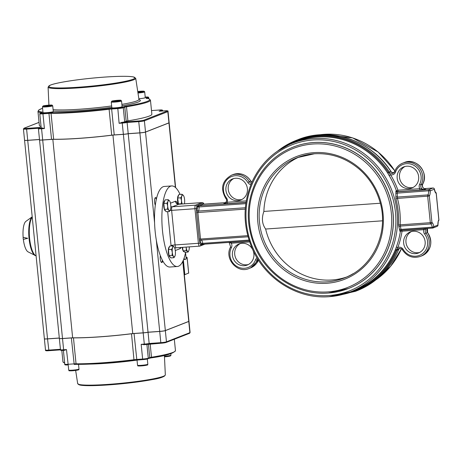 <?xml version="1.0" encoding="UTF-8"?>
<svg xmlns="http://www.w3.org/2000/svg" width="462" height="462" viewBox="0 0 462 462"><rect width="100%" height="100%" fill="white"/><g stroke="black" fill="none" stroke-linecap="round" stroke-linejoin="round"><path stroke-width="0.69" d="M199.105 206.554A1.294 0.508 3.9 0 1 197.482 206.133A2.587 0.791 86 0 0 197.47 206.907L199.099 206.947A1.294 0.393 -94 0 1 199.105 206.554L199.047 205.809L203.257 204.192M197.47 206.907A3.552 1.086 -94 0 1 196.933 209.927A2.587 0.791 86 0 0 196.737 210.297A1.294 1.005 -160.8 0 0 198.267 211.244A1.294 0.393 -94 0 1 198.365 211.059A4.845 1.484 86 0 0 199.099 206.947L245.819 203.655M201.137 239.986A1.294 1.12 -37.8 0 0 199.827 241.256A2.587 0.791 86 0 0 200.075 241.459A1.294 1.224 107 0 1 201.259 240.084A1.294 0.393 -94 0 1 201.137 239.986L200.502 238.975L197.857 212.451L198.267 211.244M202.968 204.175A2.587 0.791 86 0 0 202.922 204.002L203.465 203.788A1.294 1.224 -111.4 0 0 202.108 202.599L195.588 205.151A3.228 0.988 86 0 0 194.947 208.726L196.558 208.489L196.604 212.601L199.249 239.125L200.006 243.064A1.94 0.595 -94 0 0 200.774 244.762L201.317 244.548A1.294 0.716 163.7 0 1 202.812 243.693A1.294 0.393 -94 0 1 202.731 243.335A4.845 1.484 86 0 0 201.259 240.084L248.036 236.792M202.83 244.231A1.294 1.224 -111.4 0 0 202.535 244.3L249.295 240.962L202.882 244.225L202.812 243.693M200.075 241.459A3.552 1.086 -94 0 1 201.155 243.838A2.587 0.791 86 0 0 201.317 244.548L201.882 244.941L203.869 244.161M225.837 202.604L203.159 204.198A1.294 1.224 68.6 0 1 202.033 203.632L202.922 204.002A1.294 0.716 -16.3 0 0 202.893 204.158M202.033 203.632L197.921 205.243L196.939 206.347A1.94 0.595 -94 0 0 196.558 208.489M225.387 203.049A3.228 3.061 -111.4 0 1 225.346 203.055L223.816 203.655L226.929 203.678A1.294 0.393 86 0 0 227.183 202.252L223.816 203.655A3.228 3.061 68.6 0 0 224.671 203.459C226.848 201.542 227.223 199.89 225.797 198.504L226.438 197.869A13.889 13.167 68.6 0 1 228.869 178.014A13.889 13.167 68.6 0 1 247.863 182.507A4.522 4.285 -111.4 0 0 250.872 184.661M231.012 242.25A1.294 0.393 -94 0 1 231.271 243.226L249.624 241.932M229.233 242.377L231.271 243.226A4.522 4.285 -111.4 0 1 231.404 247.649A1.294 0.318 -152.8 0 1 230.642 246.91A1.294 0.318 -152.8 0 1 230.7 246.864M395.824 196.183A1.294 1.19 35.7 0 0 397.21 197.066L427.852 194.912A1.294 1.172 39.9 0 1 429.285 196.044A6.139 1.877 86 0 0 430.22 190.829L428.592 190.794A4.845 1.484 -94 0 1 427.852 194.912A1.294 0.393 86 0 0 427.673 196.281L430.324 222.8A1.294 0.393 86 0 0 430.751 223.937A4.845 1.484 -94 0 1 432.224 227.189A1.294 0.393 86 0 0 432.663 228.061L400.97 230.29A1.294 1.224 -111.4 0 0 400.664 230.359L401.004 230.278L401.016 229.383L400.121 224.93A81.081 76.848 -111.4 0 0 397.47 198.406L397.17 191.869L397.69 191.661L419.531 190.125A1.294 0.393 86 0 0 419.791 188.692L397.949 190.234A1.294 0.393 -94 0 1 397.69 191.661A1.294 1.224 68.6 0 1 396.413 190.794L395.888 190.997L395.899 198.851A79.793 75.624 68.6 0 1 398.504 224.954L399.913 231.318L400.433 231.115A1.294 1.224 68.6 0 1 400.929 230.295M419.531 190.125L424.18 189.553L419.791 188.692A4.522 4.285 -111.4 0 1 419.652 184.269A1.294 0.318 27.2 0 0 421.13 184.754A15.182 14.391 -111.4 0 0 419.005 167.515A15.182 14.391 -111.4 0 0 402.76 163.126A15.182 14.391 -111.4 0 0 394.715 171.477L393 173.256A3.228 3.061 68.6 0 1 389.299 171.991A81.081 76.848 -111.4 0 0 296.356 140.309A81.081 76.848 -111.4 0 0 277.679 151.034M398.504 224.954L431.935 222.569A6.139 1.877 86 0 1 433.795 226.686A1.294 1.224 68.6 0 1 433.044 227.974L437.15 226.363A1.294 1.224 -111.4 0 0 437.907 225.075L437.97 225.115C438.178 221.616 438.386 220.166 438.605 220.778L438.605 220.778A1.294 1.172 -140.1 0 0 438.842 219.86A6.139 1.877 86 0 0 437.907 225.075L433.795 226.686A1.294 0.37 -9.6 0 1 432.224 227.189L401.016 229.383A1.294 0.45 3.6 0 0 399.439 229.591M395.899 198.851L397.47 198.406L429.285 196.044L431.935 222.569A1.294 1.224 107 0 1 430.751 223.937L400.109 226.091A1.294 1.236 -70.2 0 0 398.925 227.212M433.061 188.022A1.294 0.393 86 0 0 433.01 188.017L424.232 188.635L432.975 188.028L428.863 189.634A1.294 0.393 86 0 0 428.592 190.794L395.813 193.243M423.619 228.696A1.294 0.393 -94 0 1 423.879 229.672L426.108 228.523M401.778 230.232A1.294 0.393 -94 0 1 402.038 231.208L423.879 229.672A4.522 4.285 -111.4 0 0 424.624 234.055A13.889 13.167 68.6 0 1 422.193 253.904A13.889 13.167 68.6 0 1 403.199 249.411A4.522 4.285 -111.4 0 0 397.828 247.493A81.081 76.848 -111.4 0 0 402.038 231.208L400.433 231.115A79.793 75.624 68.6 0 1 396.292 247.141L395.299 249.867A79.793 75.624 68.6 0 1 354.342 290.367L350.398 291.915A79.793 75.624 -111.4 0 0 395.172 200.987A79.793 75.624 -111.4 0 0 313.415 138.542A79.793 75.624 -111.4 0 0 292.221 143.312C274.647 150.445 261.544 162.693 252.91 180.065C242.614 202.645 242.469 225.664 252.477 249.128C265.627 279.337 297.869 299.353 329.163 296.691L350.398 291.915A79.793 75.624 -111.4 0 1 329.204 296.685M389.148 175.566L390.569 174.763A81.081 76.848 -111.4 0 1 397.949 190.234L396.413 190.794A79.793 75.624 68.6 0 0 389.148 175.566L387.624 172.95L388.461 172.47A80.44 76.236 -111.4 0 0 285.089 146.564M436.192 193.266L438.836 219.791M437.15 226.363A1.294 1.294 0 0 0 437.97 225.115L437.912 225.161M434.286 188.981A1.294 0.37 170.4 0 1 434.378 189.091A1.294 0.37 170.4 0 1 434.332 189.218A6.139 1.877 86 0 0 436.192 193.335A1.294 1.224 -73 0 0 435.447 192.227A1.294 1.294 0 0 1 436.255 193.295L438.9 219.82A1.294 1.294 0 0 1 438.605 220.778M424.341 188.721L424.924 188.877M346.714 276.992A64.611 61.232 68.6 0 1 331.924 279.984A64.611 61.232 68.6 0 1 265.633 229.037C262.07 224.105 261.48 218.237 263.871 211.434A64.611 61.232 68.6 0 1 299.642 156.768M293.203 147.095A75.912 71.951 68.6 0 1 293.249 147.072A75.912 71.951 68.6 0 1 313.415 142.533A75.912 71.951 68.6 0 1 391.199 201.946A75.912 71.951 68.6 0 1 348.602 288.455A75.912 71.951 68.6 0 1 348.556 288.473M422.724 184.038A1.294 0.318 -152.8 0 1 422.724 184.107A1.294 0.318 -152.8 0 1 422.666 184.153A15.182 14.391 68.6 0 0 420.541 166.915A15.182 14.391 68.6 0 0 404.296 162.526L402.76 163.126C398.891 164.726 396.188 167.527 394.658 171.529L395.484 172.118A4.522 4.285 -111.4 0 1 390.569 174.763L388.461 172.47L390.835 171.39A3.228 3.061 -111.4 0 0 393.716 172.846L391.92 172.378L390.835 171.39A81.081 76.848 68.6 0 0 297.886 139.709C330.295 126.311 371.177 140.257 390.904 171.379M237.78 200.67A11.307 10.718 68.6 0 1 226.195 191.822A11.307 10.718 68.6 0 1 232.536 178.938A11.307 10.718 68.6 0 1 246.639 185.562A11.307 10.718 68.6 0 1 240.783 199.994A11.307 10.718 68.6 0 1 237.78 200.67M396.292 247.141L397.828 247.493L396.2 250.011A1.294 0.295 22.7 0 0 395.299 249.867M415.523 253.655A11.307 10.718 68.6 0 1 403.938 244.808A11.307 10.718 68.6 0 1 410.279 231.924A11.307 10.718 68.6 0 1 424.382 238.548A11.307 10.718 68.6 0 1 418.526 252.98A11.307 10.718 68.6 0 1 415.523 253.655M404.966 166.505A11.307 10.718 -111.4 0 0 399.919 179.499A11.307 10.718 -111.4 0 0 411.33 187.716A11.307 10.718 -111.4 0 0 413.155 187.422M240.205 243.595A11.307 10.718 -111.4 0 0 235.158 256.589A11.307 10.718 -111.4 0 0 246.569 264.807A11.307 10.718 -111.4 0 0 248.394 264.512M409.032 188.617A11.307 10.718 68.6 0 1 397.447 179.77A11.307 10.718 68.6 0 1 403.788 166.886A11.307 10.718 68.6 0 1 417.891 173.51A11.307 10.718 68.6 0 1 412.035 187.942A11.307 10.718 68.6 0 1 409.032 188.617M233.714 178.557A11.307 10.718 -111.4 0 0 228.667 191.551A11.307 10.718 -111.4 0 0 240.078 199.769A11.307 10.718 -111.4 0 0 241.903 199.474M244.271 265.708A11.307 10.718 68.6 0 1 232.686 256.86A11.307 10.718 68.6 0 1 239.027 243.976A11.307 10.718 68.6 0 1 253.13 250.595A11.307 10.718 68.6 0 1 247.274 265.032A11.307 10.718 68.6 0 1 244.271 265.708M411.457 231.543A11.307 10.718 -111.4 0 0 406.41 244.537A11.307 10.718 -111.4 0 0 417.821 252.754A11.307 10.718 -111.4 0 0 419.646 252.46M180.07 194.398A40.379 12.347 86 0 0 171.673 185.938A40.379 12.347 86 0 0 170.513 186.203A40.379 12.347 86 0 0 162.335 229.002A40.379 12.347 86 0 0 177.344 266.499A40.379 12.347 86 0 0 185.614 252.252M177.344 266.499L169.981 267.019A40.379 12.347 -94 0 1 154.972 229.522A40.379 12.347 -94 0 1 163.15 186.723A40.379 12.347 -94 0 1 164.31 186.457L171.673 185.938M380.295 203.24L263.871 211.434M265.633 229.037L382.461 220.819M184.298 274.44L184.823 274.688L188.646 273.03M183.98 258.477L184.326 258.916A0.647 0.612 -111.4 0 0 184.228 258.628M183.737 259.147L184.326 258.916L184.529 259.523L184.465 258.882M186.492 257.219L186.446 257.224A0.647 0.612 68.6 0 1 187.127 257.819L187.122 257.784M186.019 257.392L186.469 257.219A0.647 0.647 0 0 1 187.156 257.796L188.687 273.134M185.545 252.604L186.18 258.957A6.462 0.583 174.3 0 1 185.401 259.321A6.462 0.583 174.3 0 1 184.529 259.523M141.17 344.317L144.542 344.664L144.306 344.092L141.17 344.317L142.637 359.043L136.637 359.465A4.522 0.41 -5.7 0 0 134.101 359.707A56.531 5.122 174.3 0 1 76.051 363.796A4.522 0.41 -5.7 0 0 73.943 363.877L67.943 364.299A4.522 0.41 174.3 0 1 64.784 364.223C64.414 364.916 65.546 365.13 68.18 364.864L66.476 349.572L64.518 350.294L63.866 350.34L63.629 349.774A4.522 0.41 174.3 0 1 60.476 349.694C60.106 350.392 61.232 350.606 63.866 350.34L64.518 350.294M134.026 360.308A5.169 0.468 174.3 0 1 136.856 360.031L134.049 333.535L143.185 332.888A4.522 0.41 174.3 0 0 148.042 332.276L159.702 331.45A4.522 0.41 174.3 0 0 165.344 330.625L166.459 341.828A4.522 0.41 174.3 0 1 160.822 342.66L161.059 343.226L166.083 342.475L189.507 333.304A0.647 0.612 -111.4 0 0 189.888 332.657L166.459 341.828A0.647 0.612 -111.4 0 1 165.91 342.515A3.875 0.352 -5.7 0 1 161.076 343.22L144.542 344.664A3.875 0.352 -5.7 0 0 148.978 344.075L161.042 343.226M148.978 344.075L149.162 343.48A4.522 0.41 174.3 0 1 144.306 344.092L143.185 332.888M60.43 349.289L48.66 350.115A4.522 0.41 174.3 0 1 45.501 350.04C45.132 350.739 46.264 350.953 48.897 350.687L60.516 349.867L48.897 350.687L47.54 338.912A4.522 0.41 174.3 0 1 44.381 338.837A4.522 0.41 174.3 0 1 44.392 338.802M47.54 338.912L59.315 338.086M66.476 349.572L63.629 349.774L62.514 338.565A4.522 0.41 174.3 0 1 59.355 338.49A4.522 0.41 174.3 0 1 59.367 338.455M62.514 338.565L71.356 337.947L74.197 364.443A5.169 0.468 174.3 0 1 76.473 364.351M142.856 359.609L134.015 360.314A55.885 5.065 -5.7 0 1 76.611 364.351A0.647 0.497 -89.4 0 1 76.051 363.796L73.464 337.866A4.522 0.41 -5.7 0 0 71.356 337.947M73.464 337.866A56.531 5.122 -5.7 0 0 131.514 333.778L134.015 360.314C111.365 363.028 92.204 364.379 76.536 364.356L74.163 364.443M134.049 333.535A4.522 0.41 -5.7 0 0 131.514 333.778M165.344 330.625L188.767 321.454L189.888 332.657A4.522 0.41 174.3 0 0 190.09 332.507L189.507 333.304M148.042 332.276L149.162 343.48L160.822 342.66L159.702 331.45M32.207 216.828L25.901 221.356A15.552 4.759 86 0 0 23.175 237.67L23.1 237.676A15.593 4.77 86 0 0 23.227 238.958L23.493 239.362L27.604 238.323L23.291 237.358L23.291 237.676M23.291 237.358L27.732 238.311L23.493 239.362M23.302 238.958A15.552 4.759 86 0 0 28.049 251.848L36.105 255.919M161.792 111.053L162.358 110.828A0.647 0.612 -111.4 0 0 161.677 110.233L159.251 111.232M126.79 121.783L127.102 122.465L138.762 121.645L138.889 120.928L126.79 121.783A3.875 0.352 174.3 0 1 122.372 122.366L119.109 123.302L122.245 123.083L122.372 122.366M38.999 127.893A0.647 0.612 68.6 0 1 39.166 127.853L40.223 127.437L38.999 127.893L38.415 128.684L39.53 139.888A4.522 0.41 -5.7 0 0 42.689 139.963L51.53 139.339A4.522 0.41 174.3 0 1 53.638 139.264A56.531 5.122 -5.7 0 0 111.694 135.175A4.522 0.41 174.3 0 1 114.23 134.927L123.366 134.286A4.522 0.41 -5.7 0 0 128.222 133.668L139.882 132.848A4.522 0.41 -5.7 0 0 145.518 132.022L168.948 122.852A4.522 0.41 -5.7 0 0 169.15 122.701L168.035 111.498A4.522 0.41 -5.7 0 1 167.827 111.642A0.647 0.612 -111.4 0 0 167.152 111.047L143.722 120.218A3.875 0.352 174.3 0 1 138.889 120.928M128.222 133.668L127.102 122.465A4.522 0.41 -5.7 0 1 122.245 123.083L123.366 134.286M145.247 97.118L145.224 97.112A3.875 0.352 174.3 0 1 147.736 97.309L146.235 97.898A5.169 0.468 -5.7 0 0 146.315 98.192A55.885 5.065 174.3 0 1 126.062 106.127A5.169 0.468 -5.7 0 0 124.105 106.566L122.603 107.149A3.875 0.352 174.3 0 1 117.77 107.86L111.769 108.287A5.169 0.468 -5.7 0 0 108.87 108.564A55.885 5.065 174.3 0 1 51.484 112.607A5.169 0.468 -5.7 0 0 49.07 112.699L43.07 113.121A3.875 0.352 174.3 0 1 40.541 112.924L42.042 112.341A0.647 0.612 68.6 0 0 41.875 112.376L40.367 112.965L39.784 113.756L41.193 127.841A4.522 0.41 174.3 0 0 42.331 128.003L44.416 128.557L42.943 113.837L48.943 113.409L51.53 139.339M39.045 122.355L24.024 128.234L23.441 129.025L24.561 140.234A4.522 0.41 -5.7 0 0 27.714 140.309L39.489 139.478M41.06 126.501A56.531 5.122 174.3 0 1 39.357 125.456L37.953 111.371A56.531 5.122 -5.7 0 0 41.037 112.705M114.23 134.927L111.642 108.997L117.643 108.576A4.522 0.41 -5.7 0 0 123.279 107.75L124.78 107.161A4.522 0.41 174.3 0 1 126.496 106.774A56.531 5.122 -5.7 0 0 150.456 100.144L151.859 114.23A56.531 5.122 174.3 0 1 127.899 120.865A4.522 0.41 -5.7 0 0 126.19 121.246L124.682 121.835A4.522 0.41 174.3 0 1 121.448 122.43M39.536 139.951L59.35 338.427A4.522 0.41 -5.7 0 0 62.503 338.502L42.695 140.026A4.522 0.41 174.3 0 1 39.536 139.951A4.522 0.41 174.3 0 1 39.547 139.917M42.695 140.026L52.824 139.316A56.531 5.122 -5.7 0 0 112.947 135.083L123.371 134.35L143.18 332.825A4.522 0.41 -5.7 0 0 148.036 332.207L128.228 133.732A4.522 0.41 174.3 0 1 123.371 134.35M128.228 133.732L139.888 132.912L159.696 331.387A4.522 0.41 -5.7 0 0 165.338 330.561L156.289 239.911M154.574 222.736L145.524 132.086A4.522 0.41 174.3 0 1 139.888 132.912M145.524 132.086L168.953 122.915L175.393 187.439M59.309 338.017L47.534 338.848L27.72 140.373A4.522 0.41 174.3 0 1 24.567 140.298A4.522 0.41 174.3 0 1 24.578 140.263M27.72 140.373L39.495 139.541M24.567 140.298L44.375 338.773A4.522 0.41 -5.7 0 0 47.534 338.848M182.779 261.411L188.762 321.39A4.522 0.41 -5.7 0 0 188.97 321.24L182.958 261.03M188.762 321.39L165.338 330.561M159.696 331.387L148.036 332.207M143.18 332.825L132.756 333.558A56.531 5.122 174.3 0 1 72.638 337.791L62.503 338.502M156.485 198.614A4.198 1.282 86 0 0 155.151 197.823A4.198 1.282 86 0 0 154.527 201.201A4.198 1.282 86 0 0 155.313 205.18M160.343 255.59A4.198 1.282 86 0 0 161.353 262.347A4.198 1.282 86 0 0 162.693 260.776M26.317 221.061L31.364 217.44M155.024 198.013A3.875 1.184 -94 0 1 155.261 197.915A3.875 1.184 -94 0 1 156.312 199.388M162.353 260.135A3.875 1.184 -94 0 1 161.452 262.243A3.875 1.184 -94 0 1 161.203 262.173M132.756 333.558L112.947 135.083M72.638 337.791L52.824 139.316M52.72 105.798L53.297 111.561A5.169 0.468 174.3 0 1 48.198 112.537A5.169 0.468 174.3 0 1 43.006 112.584L42.435 106.826A5.169 0.468 -5.7 0 0 47.626 106.774A5.169 0.468 -5.7 0 0 52.72 105.798L52.085 105.145C52.443 104.735 42.983 105.596 43.047 106.012L42.435 106.826M48.164 105.873L44.681 105.867L49.7 105.272L50.346 105.469L48.164 105.873M49.729 105.584L49.7 105.272M46.91 105.96L46.864 105.469M137.976 93.006A5.169 0.468 -5.7 0 0 144.693 91.886L145.27 97.649A5.169 0.468 174.3 0 1 138.854 98.747M137.78 91.753L142.325 91.563L137.838 92.123M141.707 91.678L141.672 91.361M138.889 92.053L138.837 91.563M121.541 100.953L122.118 106.716A5.169 0.468 174.3 0 1 117.019 107.698A5.169 0.468 174.3 0 1 111.833 107.744L111.255 101.981A5.169 0.468 -5.7 0 0 116.447 101.935A5.169 0.468 -5.7 0 0 121.541 100.953L120.905 100.306C121.263 99.89 111.804 100.751 111.868 101.166L111.255 101.981M116.984 101.028L113.502 101.028L118.52 100.427L119.167 100.629L116.984 101.028M118.549 100.739L118.52 100.427M115.737 101.114L115.685 100.624M184.396 203.829A5.169 1.582 86 0 0 184.586 199.544A5.169 1.582 86 0 0 183.628 195.796A5.169 1.582 86 0 0 183.374 195.409L183.61 195.767M181.837 196.009L182.022 194.259L183.374 195.409A5.169 1.582 86 0 0 181.837 196.009A5.169 1.582 86 0 0 181.514 200.745L180.781 197.817L181.837 196.009M181.78 204.013L181.37 203.73L181.514 200.745A5.169 1.582 86 0 0 182.236 203.979M178.453 204.21L177.662 198.036L180.781 197.817M178.251 203.956L181.37 203.73M177.662 198.036L178.898 194.479L182.022 194.259M178.28 204.187A5.169 1.582 -94 0 1 177.518 198.804A5.169 1.582 -94 0 1 178.615 195.299M188.825 250.583L188.092 252.073L187.595 251.328A5.169 1.582 86 0 0 188.837 250.543A5.169 1.582 86 0 0 189.027 249.902A5.169 1.582 86 0 0 189.27 246.875M186.226 250.641L186.226 247.748A5.169 1.582 86 0 0 187.595 251.328L186.226 250.641L183.102 250.86L182.571 247.343M186.14 247.095A5.169 1.582 86 0 0 186.226 247.748L186.105 247.095M188.092 252.073L184.973 252.292L183.102 250.86M183.102 250.837A5.169 1.582 -94 0 1 182.871 250.312A5.169 1.582 -94 0 1 182.213 247.372M184.251 251.744L184.095 251.755A5.169 1.582 -94 0 1 183.119 250.872M169.537 200.826L169.785 201.218A5.169 1.582 86 0 0 169.537 200.826A5.169 1.582 86 0 0 168.001 201.426L168.18 199.682L169.537 200.826M170.42 209.696L169.363 211.509L168.884 210.297A5.169 1.582 86 0 0 170.391 209.783A5.169 1.582 86 0 0 170.42 209.696A5.169 1.582 86 0 0 170.744 204.961A5.169 1.582 86 0 0 169.785 201.218M167.677 206.162L166.944 203.24L168.001 201.426A5.169 1.582 86 0 0 167.677 206.162A5.169 1.582 86 0 0 168.884 210.297L167.533 209.153L167.677 206.162M169.363 211.509L166.239 211.729L164.408 209.373L163.819 203.459L166.944 203.24M164.408 209.373L167.533 209.153M163.819 203.459L165.061 199.902L168.18 199.682M165.673 210.995L165.644 210.995A5.169 1.582 -94 0 1 165.644 210.995A5.169 1.582 -94 0 1 163.727 206.191A5.169 1.582 -94 0 1 164.778 200.716M175.029 255.873L173.972 257.686L173.493 256.479A5.169 1.582 86 0 0 175 255.965A5.169 1.582 86 0 0 175.029 255.873A5.169 1.582 86 0 0 175.352 251.137A5.169 1.582 86 0 0 174.393 247.395A5.169 1.582 86 0 0 174.145 247.003L174.376 247.366M172.609 247.603L172.788 245.859L174.145 247.003A5.169 1.582 86 0 0 172.609 247.603A5.169 1.582 86 0 0 172.286 252.339L171.552 249.416L172.609 247.603M172.141 255.33L172.286 252.339A5.169 1.582 86 0 0 173.493 256.479L172.141 255.33L169.023 255.55L168.428 249.636L171.552 249.416M168.428 249.636L169.669 246.079L172.788 245.859M173.972 257.686L170.848 257.906L169.023 255.55M170.253 257.172L170.282 257.172A5.169 1.582 -94 0 1 170.253 257.172A5.169 1.582 -94 0 1 168.335 252.368A5.169 1.582 -94 0 1 169.387 246.893M196.933 209.927A1.294 1.172 -140.1 0 0 198.365 211.059L245.362 207.75M199.249 239.125L247.73 235.655M245.253 209.119L196.604 212.601M201.155 243.838A1.294 0.37 170.4 0 1 202.731 243.335L249.006 240.078M202.535 244.3A1.294 1.224 -111.4 0 0 201.882 244.941M197.921 205.243A1.294 1.224 -111.4 0 0 199.047 205.809L245.986 202.506M226.929 203.678L246.009 202.339M176.357 247.771A3.228 0.988 -94 0 1 176.265 247.788L199.584 246.148A3.228 0.988 86 0 0 199.676 246.125A1.294 1.224 -111.4 0 0 200.017 246.05L199.584 246.148A3.228 0.988 86 0 1 198.394 243.301L175.081 244.941L171.627 210.372L194.947 208.726L198.394 243.301L200.006 243.064M170.039 210.516A3.228 0.295 -5.7 0 1 171.627 210.372A3.228 0.988 -94 0 1 172.268 206.791L195.588 205.151A1.294 1.224 68.6 0 1 196.939 206.347M205.059 244.075L200.017 246.05A1.294 1.224 -111.4 0 0 200.774 244.762M202.362 202.604A3.228 0.988 86 0 0 202.2 202.575A3.228 0.988 86 0 0 202.108 202.599L178.794 204.239A3.228 0.988 -94 0 1 178.886 204.216A3.228 0.988 -94 0 1 178.979 204.227M203.465 203.788A1.94 0.595 -94 0 1 203.904 204.14M176.189 247.782A3.228 3.061 -111.4 0 0 175.502 247.961L176.265 247.788A3.228 0.988 -94 0 1 175.081 244.941A3.228 0.295 174.3 0 0 171.05 245.536A6.462 1.975 86 0 0 171.102 245.975M170.83 206.537A3.228 3.061 -111.4 0 0 172.268 206.791L178.794 204.239A3.228 3.061 68.6 0 1 175.404 201.253L170.466 203.188M246.246 200.906L227.183 202.252A4.522 4.285 -111.4 0 0 226.438 197.869M400.664 230.359L400.664 230.359A1.294 1.224 -111.4 0 0 399.913 231.318M435.343 192.186L434.378 189.091A1.294 1.294 0 0 0 433.01 188.017A1.294 0.393 86 0 0 432.975 188.028A1.294 1.224 -111.4 0 1 434.332 189.218L430.22 190.829A1.294 1.224 68.6 0 0 428.863 189.634L397.17 191.869A1.294 1.224 68.6 0 1 395.888 190.997M424.18 189.553A3.228 3.061 68.6 0 1 421.13 184.754L422.666 184.153A3.228 3.061 -111.4 0 0 425.716 188.952L424.18 189.553M401.004 230.278L432.623 228.055M432.663 228.061A1.294 0.393 86 0 0 432.698 228.049A1.294 1.224 68.6 0 0 433.044 227.974A1.294 1.294 0 0 1 432.663 228.061M427.5 228.424A3.228 3.061 -111.4 0 0 427.494 232.519A15.182 14.391 68.6 0 1 421.858 255.838C431.317 250.265 433.223 242.492 427.564 232.513L425.958 233.119A3.228 3.061 68.6 0 1 426.542 228.488M427.541 232.577L427.523 228.419M313.929 152.645A65.899 62.457 -111.4 0 0 269.502 254.418A65.899 62.457 -111.4 0 0 377.91 246.789A65.899 62.457 -111.4 0 0 313.929 152.645M353.257 273.585A64.611 61.232 68.6 0 1 344.386 277.962A64.611 61.232 68.6 0 1 327.217 281.826A64.611 61.232 68.6 0 1 261.018 231.26A64.611 61.232 68.6 0 1 297.274 157.64A64.611 61.232 68.6 0 1 314.437 153.777M327.829 291.897A74.625 70.726 68.6 0 1 255.376 185.297A74.625 70.726 68.6 0 1 378.13 176.657A74.625 70.726 68.6 0 1 327.829 291.897M328.338 293.029A75.912 71.951 -111.4 0 0 348.504 288.49A75.912 71.951 -111.4 0 0 391.106 201.986A75.912 71.951 -111.4 0 0 313.323 142.573A75.912 71.951 -111.4 0 0 293.151 147.112C276.432 153.892 263.964 165.552 255.746 182.08C245.957 203.563 245.819 225.468 255.342 247.788C267.845 276.524 298.527 295.57 328.303 293.035L348.602 288.455M319.017 134.881A79.793 75.624 68.6 0 1 324.162 134.338A79.793 75.624 68.6 0 1 394.871 170.969M401.414 248.816A79.793 75.624 68.6 0 1 375.797 279.908M328.69 295.553A78.5 74.399 68.6 0 1 252.477 183.414A78.5 74.399 68.6 0 1 381.606 174.324A78.5 74.399 68.6 0 1 328.69 295.553M292.221 143.312L296.159 141.77A79.793 75.624 68.6 0 1 317.359 137A79.793 75.624 68.6 0 1 387.624 172.95M342.954 294.369A80.44 76.236 -111.4 0 0 396.2 250.011A1.294 0.295 22.7 0 0 397.101 250.156A3.228 3.061 68.6 0 1 398.758 248.516C401.062 248.365 402.304 248.833 402.471 249.919C407.028 256.508 412.982 258.68 420.322 256.439A15.182 14.391 -111.4 0 0 425.958 233.119L424.624 234.055M247.863 182.507L249.289 181.71A15.182 14.391 -111.4 0 0 231.508 175.179C222.043 180.752 220.143 188.525 225.797 198.504M251.461 183.252A3.228 3.061 68.6 0 1 249.289 181.71L250.826 181.11A3.228 3.061 -111.4 0 0 251.905 182.224M394.663 171.598A3.228 3.061 68.6 0 1 393 173.256M395.484 172.118A13.889 13.167 68.6 0 1 413.323 165.032A13.889 13.167 68.6 0 1 419.652 184.269M250.849 181.15L250.826 181.11A15.182 14.391 68.6 0 0 233.044 174.578C240.384 172.338 246.333 174.509 250.889 181.098L251.923 182.184M403.199 249.411L402.471 249.919M334.401 296.13L355.474 291.314A81.081 76.848 -111.4 0 0 397.101 250.156L398.637 249.555A81.081 76.848 68.6 0 1 357.011 290.714C376.287 282.831 390.182 269.092 398.694 249.509A1.294 0.295 -157.3 0 1 398.637 249.555A3.228 3.061 -111.4 0 1 399.561 248.331L398.694 249.509A1.294 0.295 -157.3 0 0 398.689 249.434M257.034 257.831A4.522 4.285 -111.4 0 0 255.578 259.8L257.115 260.141A3.228 3.061 68.6 0 1 257.784 259.061M229.129 242.383L230.642 246.91C223.943 258.304 237.214 273.92 249.07 268.491A15.182 14.391 -111.4 0 0 257.115 260.141L258.2 259.719M255.578 259.8A13.889 13.167 68.6 0 1 237.739 266.886A13.889 13.167 68.6 0 1 231.404 247.649M258.437 260.089A15.182 14.391 68.6 0 1 250.606 267.891L258.46 260.123M177.408 203.869A6.462 1.975 86 0 0 175.404 201.253M175.502 247.961A3.228 3.061 -111.4 0 0 174.798 248.354M175.283 250.531L180.134 248.631A3.228 3.061 68.6 0 1 180.215 247.511M180.134 248.631A6.462 1.975 86 0 0 180.988 247.459M167.666 211.625L171.05 245.536M184.823 274.688L183.368 260.1M186.105 258.218L187.127 257.819L188.658 273.186M184.39 259.557L186.151 259.02M89.738 364.102A45.161 4.089 -5.7 0 0 105.977 363.328A45.161 4.089 -5.7 0 0 137.023 360.112M164.408 355.37L165.327 374.884A44.04 3.991 174.3 0 1 108.42 384.361A44.04 3.991 174.3 0 1 77.68 383.633L75.653 370.432M149.503 358.217A5.169 0.468 174.3 0 1 151.19 357.871A0.647 0.364 -99.3 0 0 151.496 357.242A4.522 0.41 -5.7 0 0 149.78 357.623L148.279 358.212A4.522 0.41 174.3 0 1 142.637 359.043L142.897 359.603A3.875 0.352 -5.7 0 0 147.73 358.893A0.647 0.612 -111.4 0 0 148.279 358.212L146.904 344.433M143.636 344.727L144.525 344.664M78.396 384.234A43.399 3.933 -5.7 0 0 121.951 383.76A43.399 3.933 -5.7 0 0 164.743 375.612M64.651 362.878A56.531 5.122 174.3 0 1 62.953 361.838L61.81 350.41M136.879 360.031L142.879 359.609L149.405 358.269A0.647 0.612 -111.4 0 0 149.78 357.623L148.441 344.196M149.405 358.269L151.23 357.865C165.569 355.902 173.643 353.482 175.456 350.606A56.531 5.122 174.3 0 1 151.496 357.242L150.173 343.994M32.207 216.845A19.854 6.07 86 0 0 29.037 238.352A19.854 6.07 86 0 0 35.181 255.584M36.1 255.844A20.028 6.127 -94 0 1 29.597 238.328A20.028 6.127 -94 0 1 32.242 217.227M53.251 111.14A46.454 4.21 -5.7 0 0 111.787 107.282M122.02 105.734A46.454 4.21 -5.7 0 0 139.039 99.671M111.654 105.942A45.161 4.089 174.3 0 1 80.607 109.159A45.161 4.089 174.3 0 1 53.107 109.656M139.195 99.873L138.952 99.399A45.161 4.089 174.3 0 1 121.881 104.372M48.926 105.134L48.083 87.099A44.04 3.991 -5.7 0 0 78.823 87.861A44.04 3.991 -5.7 0 0 135.73 78.349L138.952 99.399M42.042 112.341A5.169 0.468 -5.7 0 0 41.961 112.041A55.885 5.065 174.3 0 1 42.585 108.316L38.941 109.846L37.953 111.371M104.735 77.085A43.399 3.933 174.3 0 1 121.096 82.144A43.399 3.933 174.3 0 1 49.705 87.168A43.399 3.933 174.3 0 1 104.735 77.085M139.882 132.848L138.762 121.645A4.522 0.41 -5.7 0 0 144.398 120.819A0.647 0.612 -111.4 0 0 143.722 120.218M145.518 132.022L144.398 120.819L167.827 111.642L168.948 122.852M168.035 111.498C168.399 110.799 167.273 110.585 164.639 110.851L164.622 110.857A3.875 0.352 174.3 0 1 167.152 111.047M159.095 111.244L164.622 110.857M159.188 110.037L159.147 110.043A3.875 0.352 174.3 0 1 161.677 110.233M162.376 111.013L162.358 110.828A4.522 0.41 -5.7 0 0 162.56 110.684C162.93 109.985 161.798 109.771 159.171 110.037L151.496 110.58L159.147 110.043M117.77 107.86L119.109 123.302M24.024 128.234A0.647 0.612 68.6 0 1 24.197 128.199L39.051 122.384M23.441 129.025A4.522 0.41 -5.7 0 0 26.6 129.106L26.727 128.39A3.875 0.352 174.3 0 1 24.197 128.199M40.223 127.437L26.727 128.39M27.714 140.309L26.6 129.106L38.508 128.269M38.415 128.684A4.522 0.41 -5.7 0 0 41.568 128.759L41.696 128.043A3.875 0.352 174.3 0 1 39.166 127.853M42.331 128.003L41.696 128.043M42.689 139.963L41.568 128.759L44.416 128.557M41.436 112.549A0.647 0.606 -81.5 0 1 41.961 112.041M39.784 113.756A4.522 0.41 -5.7 0 0 42.943 113.837L43.07 113.121M53.638 139.264L51.051 113.334A4.522 0.41 174.3 0 0 48.943 113.409L49.07 112.699M108.87 108.564L109.107 109.246A56.531 5.122 -5.7 0 1 51.051 113.334A0.647 0.497 -89.4 0 1 51.484 112.607M111.694 135.175L109.107 109.246A4.522 0.41 174.3 0 1 111.642 108.997L111.769 108.287M124.682 121.835L123.279 107.75A0.647 0.612 -111.4 0 0 122.603 107.149M126.19 121.246L124.78 107.161A0.647 0.612 -111.4 0 0 124.105 106.566M127.899 120.865L126.496 106.774A0.647 0.364 -99.3 0 0 126.062 106.127M150.456 100.144L149.191 98.845L146.477 98.192A0.647 0.606 98.5 0 0 146.315 98.192M146.841 98.25A0.647 0.612 -111.4 0 0 146.235 97.898M147.32 98.337L148.417 97.909A0.647 0.612 -111.4 0 0 147.736 97.309M145.224 97.112L145.218 97.118C147.857 96.847 148.989 97.066 148.62 97.759A4.522 0.41 -5.7 0 1 148.417 97.909L148.487 98.608M43.22 105.971A4.522 0.41 174.3 0 1 50.826 105.065A4.522 0.41 174.3 0 1 48.498 105.977A4.522 0.41 174.3 0 1 43.22 105.971M144.693 91.886L144.271 91.314L143.029 91.153L137.751 91.551A4.522 0.41 174.3 0 1 143.988 91.309A4.522 0.41 174.3 0 1 137.867 92.308M112.041 101.132A4.522 0.41 174.3 0 1 119.646 100.219A4.522 0.41 174.3 0 1 117.319 101.132A4.522 0.41 174.3 0 1 112.041 101.132M68.711 370.091C70.27 370.784 66.049 370.963 74.001 370.628C82.011 369.346 77.524 370.004 78.996 369.063A5.169 0.468 174.3 0 1 72.32 370.178A5.169 0.468 174.3 0 1 68.711 370.091L68.191 364.864M69.623 370.524A4.522 0.41 -5.7 0 0 71.881 370.79A4.522 0.41 -5.7 0 0 77.535 370.108A4.522 0.41 -5.7 0 0 77.16 369.612M137.532 365.251C139.091 365.944 134.869 366.118 142.822 365.783C150.831 364.506 146.344 365.159 147.817 364.223A5.169 0.468 174.3 0 1 141.141 365.338A5.169 0.468 174.3 0 1 137.532 365.251L137.012 360.025M138.444 365.679A4.522 0.41 -5.7 0 0 140.702 365.944A4.522 0.41 -5.7 0 0 146.362 365.263A4.522 0.41 -5.7 0 0 145.98 364.772M169.132 355.705A4.522 0.41 -5.7 0 1 169.704 356.15A4.522 0.41 -5.7 0 1 164.478 356.843L169.485 356.208L170.674 355.804L170.975 355.157A5.169 0.468 174.3 0 1 164.455 356.26M225.837 202.599L202.91 204.279M204.025 204.135L203.338 202.98L202.2 202.575L178.886 204.216L176.958 203.488L177.142 203.881M425.202 188.929L425.248 188.935C422.811 188.213 421.968 186.602 422.724 184.107C429.423 172.713 416.152 157.097 404.296 162.526M297.274 157.64L314.403 153.782C331.208 152.858 346.257 158.068 359.552 169.415C369.23 178.026 375.952 188.606 379.718 201.155C389.489 232.034 373.146 267.475 344.386 277.962M318.965 134.887L324.203 134.327L352.627 137.901L378.164 152.038L394.9 170.894M401.438 248.833L390.667 266.251L375.756 279.937M297.886 139.709L277.604 151.08M420.322 256.439L421.858 255.838M355.474 291.314L357.011 290.714M231.508 175.179L233.044 174.578M249.07 268.491L250.606 267.891M165.327 374.884C164.634 376.749 160.204 378.332 152.038 379.637C143.353 381.26 132.998 382.669 120.969 383.858C109.54 384.962 99.671 385.562 91.366 385.666C86.128 385.718 82.375 385.527 80.111 385.089L77.68 383.633M64.697 363.305L62.953 361.838M175.456 350.606L174.324 339.247M59.355 338.49L60.476 349.694M63.404 350.369L64.784 364.223M188.975 321.304L190.09 332.507M44.381 338.837L45.501 350.04M48.083 87.099L50.208 85.175C52.391 84.286 56.11 83.345 61.371 82.346C73.885 80.053 88.346 78.297 104.753 77.085C118.85 76.12 128.355 76.057 133.264 76.883L135.73 78.349M164.639 110.851L159.176 111.238M162.595 110.995L162.56 110.684M41.875 112.376L41.701 112.872M146.477 98.192L146.708 98.643M148.712 98.672L148.62 97.759M175.635 187.659L169.156 122.765M78.996 369.063L78.528 364.362M147.817 364.223L147.303 359.032M170.975 355.157L170.825 353.684"/></g></svg>
